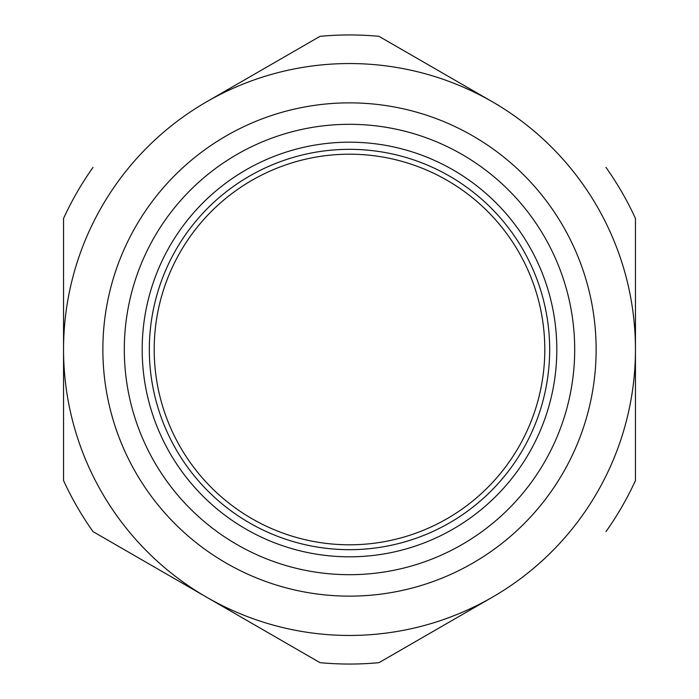 <?xml version="1.0" encoding="UTF-8"?>
<svg xmlns="http://www.w3.org/2000/svg" width="699" height="699" viewBox="0 0 699 699"><rect width="100%" height="100%" fill="white"/><g stroke="black" fill="none" stroke-linecap="round" stroke-linejoin="round"><path stroke-width="1.05" d="M349.5 549.667A200.167 200.167 0 0 0 549.667 349.5A200.167 200.167 0 0 0 349.5 149.333A200.167 200.167 0 0 0 149.874 334.725A200.167 200.167 0 0 0 349.5 549.667M349.5 556.815A207.315 207.315 0 0 0 556.815 349.5A207.315 207.315 0 0 0 349.5 142.185A207.315 207.315 0 0 0 142.745 334.201A207.315 207.315 0 0 0 349.5 556.815M349.5 574.692A225.192 225.192 0 0 0 574.692 349.5A225.192 225.192 0 0 0 349.5 124.308A225.192 225.192 0 0 0 124.308 349.5A225.192 225.192 0 0 0 349.5 574.692A225.192 225.192 0 0 0 574.692 349.5A225.192 225.192 0 0 0 349.5 124.308A225.192 225.192 0 0 0 124.308 349.5A225.192 225.192 0 0 0 349.5 574.692M635.452 218.455A314.55 314.55 0 0 0 605.963 167.376A314.55 314.55 0 0 1 635.452 218.455L635.452 480.545A314.55 314.55 0 0 1 605.963 531.624A314.55 314.55 0 0 0 635.452 480.545L635.452 349.509A285.952 285.952 0 0 1 492.489 597.138L492.472 597.147A285.952 285.952 0 0 1 63.548 349.509A285.952 285.952 0 0 1 206.511 101.862L206.528 101.853A285.952 285.952 0 0 1 635.452 349.491L635.452 218.455M492.472 597.147L378.989 662.661A314.55 314.55 0 0 1 349.5 664.05A314.55 314.55 0 0 0 378.989 662.661L492.489 597.138M320.011 662.661L93.037 531.624A314.55 314.55 0 0 1 63.548 480.545A314.55 314.55 0 0 0 93.037 531.624L320.011 662.661A314.55 314.55 0 0 0 349.5 664.05M63.548 480.545L63.548 218.455A314.55 314.55 0 0 1 93.037 167.376A314.55 314.55 0 0 0 63.548 218.455L63.548 480.545M206.528 101.853L320.011 36.339A314.55 314.55 0 0 1 349.5 34.95A314.55 314.55 0 0 0 320.011 36.339L206.511 101.862M349.5 34.95A314.55 314.55 0 0 1 378.989 36.339L498.326 105.234M378.989 36.339L492.48 101.853M349.5 544.801A195.301 195.301 0 0 0 544.801 349.5A195.301 195.301 0 0 0 349.5 154.199A195.301 195.301 0 0 0 154.199 349.5A195.301 195.301 0 0 0 349.5 544.801M349.5 102.867A246.633 246.633 0 0 1 596.133 349.5A246.633 246.633 0 0 1 349.5 596.133A246.633 246.633 0 0 1 102.867 349.5A246.633 246.633 0 0 1 349.5 102.867"/></g></svg>

